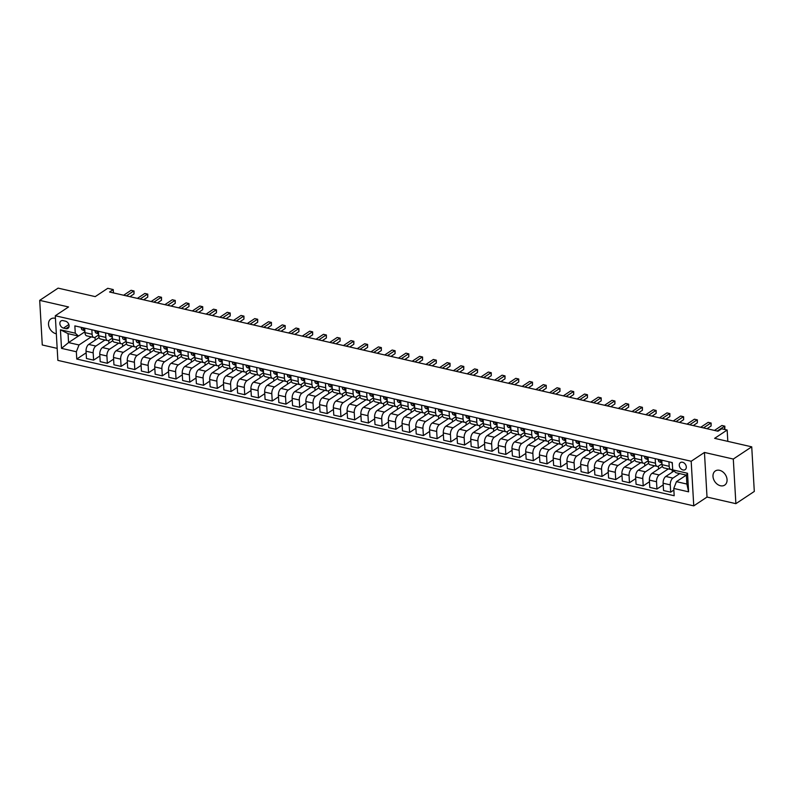 <?xml version="1.0" encoding="UTF-8"?>
<svg xmlns="http://www.w3.org/2000/svg" width="794" height="794" viewBox="0 0 794 794"><rect width="100%" height="100%" fill="white"/><g stroke="black" fill="none" stroke-linecap="round" stroke-linejoin="round"><path stroke-width="1.19" d="M719.582 470.316A8.486 6.312 -123.6 0 0 715.334 470.961A8.486 6.312 -123.6 0 0 713.518 479.02A8.486 6.312 -123.6 0 0 720.466 485.749A8.486 6.312 -123.6 0 0 724.714 485.094A8.486 6.312 -123.6 0 0 726.53 477.035A8.486 6.312 -123.6 0 0 719.582 470.316M55.441 318.364A8.486 6.312 -123.6 0 0 55.104 318.275A8.486 6.312 -123.6 0 0 50.866 318.93A8.486 6.312 -123.6 0 0 49.049 326.989A8.486 6.312 -123.6 0 0 55.997 333.708A8.486 6.312 -123.6 0 0 56.324 333.778M682.562 462.257A4.238 3.156 -123.6 0 0 680.438 462.574A4.238 3.156 -123.6 0 0 679.535 466.614A4.238 3.156 -123.6 0 0 683.009 469.969A4.238 3.156 -123.6 0 0 685.133 469.641A4.238 3.156 -123.6 0 0 686.036 465.612A4.238 3.156 -123.6 0 0 682.562 462.257M735.879 503.664L754.3 491.446L751.729 446.833L733.299 459.051L704.447 452.451L691.187 461.254L693.758 505.867L707.017 497.064L735.879 503.664L733.299 459.051M691.187 461.254L55.292 315.754L57.863 360.377L693.758 505.867M55.292 315.754L68.552 306.96L39.7 300.36L42.271 344.973L57.168 348.377M39.7 300.36L58.121 288.133L95.22 296.619L107.756 288.311L113.244 289.572L109.562 292.013L717.975 431.221L721.667 428.78L727.155 430.03L714.63 438.348L751.729 446.833M63.48 328.101L65.902 328.656A4.109 3.057 -123.6 0 0 67.956 328.339A4.109 3.057 -123.6 0 0 68.84 324.438A4.109 3.057 -123.6 0 0 65.475 321.183L63.054 320.627A4.109 3.057 -123.6 0 0 60.999 320.945A4.109 3.057 -123.6 0 0 60.116 324.845A4.109 3.057 -123.6 0 0 63.48 328.101L68.87 324.528M76.343 351.752L61.505 348.358L60.433 329.788L75.271 333.182L78.497 336.051L68.056 333.659L68.572 342.581L79.013 344.973L76.343 351.752L76.77 359.047L674.185 495.734L673.769 488.439L676.438 481.66L686.879 484.052L686.363 475.13L675.922 472.738L672.697 469.869L687.535 473.264L688.606 491.833L673.769 488.439M672.697 469.869L672.28 462.574L74.854 325.887L75.271 333.182M727.81 441.355L727.155 430.03M113.443 292.897L113.244 289.572M78.447 336.031L68.572 342.581L61.505 348.358M78.497 336.051L84.918 331.793M668.935 461.81L669.193 466.306A5.3 2.789 102.9 0 0 670.96 469.522A5.3 2.789 102.9 0 0 672.419 469.175L672.647 469.026M655.199 458.674L655.457 463.17A5.3 2.789 102.9 0 0 657.224 466.376A5.3 2.789 102.9 0 0 658.683 466.038L662.007 463.835M641.463 455.528L641.721 460.024A5.3 2.789 102.9 0 0 643.487 463.239A5.3 2.789 102.9 0 0 644.946 462.892L648.261 460.689M627.717 452.382L627.975 456.878A5.3 2.789 102.9 0 0 629.741 460.093A5.3 2.789 102.9 0 0 631.2 459.746L634.525 457.543M613.98 449.235L614.238 453.731A5.3 2.789 102.9 0 0 616.005 456.947A5.3 2.789 102.9 0 0 617.464 456.6L620.779 454.396M600.234 446.099L600.492 450.595A5.3 2.789 102.9 0 0 602.259 453.801A5.3 2.789 102.9 0 0 603.718 453.463L607.043 451.26M586.498 442.953L586.756 447.449A5.3 2.789 102.9 0 0 588.523 450.655A5.3 2.789 102.9 0 0 589.982 450.317L593.307 448.114M572.762 439.807L573.02 444.303A5.3 2.789 102.9 0 0 574.787 447.518A5.3 2.789 102.9 0 0 576.246 447.171L579.56 444.968M559.016 436.66L559.274 441.156A5.3 2.789 102.9 0 0 561.04 444.372A5.3 2.789 102.9 0 0 562.499 444.025L565.824 441.821M545.279 433.524L545.538 438.02A5.3 2.789 102.9 0 0 547.304 441.226A5.3 2.789 102.9 0 0 548.763 440.888L552.078 438.685M531.533 430.378L531.791 434.874A5.3 2.789 102.9 0 0 533.558 438.08A5.3 2.789 102.9 0 0 535.017 437.742L538.342 435.539M517.797 427.232L518.055 431.728A5.3 2.789 102.9 0 0 519.822 434.943A5.3 2.789 102.9 0 0 521.281 434.596L524.606 432.393M504.061 424.085L504.319 428.581A5.3 2.789 102.9 0 0 506.086 431.797A5.3 2.789 102.9 0 0 507.545 431.45L510.86 429.246M490.315 420.949L490.573 425.445A5.3 2.789 102.9 0 0 492.34 428.651A5.3 2.789 102.9 0 0 493.799 428.313L497.123 426.11M476.579 417.803L476.837 422.299A5.3 2.789 102.9 0 0 478.603 425.505A5.3 2.789 102.9 0 0 480.062 425.167L483.377 422.964M462.833 414.657L463.091 419.153A5.3 2.789 102.9 0 0 464.857 422.368A5.3 2.789 102.9 0 0 466.326 422.021L469.641 419.818M449.096 411.51L449.354 416.006A5.3 2.789 102.9 0 0 451.121 419.222A5.3 2.789 102.9 0 0 452.58 418.875L455.905 416.671M435.36 408.374L435.618 412.87A5.3 2.789 102.9 0 0 437.385 416.076A5.3 2.789 102.9 0 0 438.844 415.738L442.159 413.535M421.614 405.228L421.872 409.724A5.3 2.789 102.9 0 0 423.639 412.93A5.3 2.789 102.9 0 0 425.098 412.592L428.423 410.389M407.878 402.082L408.136 406.578A5.3 2.789 102.9 0 0 409.903 409.793A5.3 2.789 102.9 0 0 411.361 409.446L414.676 407.243M394.132 398.935L394.39 403.431A5.3 2.789 102.9 0 0 396.156 406.647A5.3 2.789 102.9 0 0 397.625 406.3L400.94 404.096M380.395 395.789L380.654 400.295A5.3 2.789 102.9 0 0 382.42 403.501A5.3 2.789 102.9 0 0 383.879 403.163L387.204 400.96M366.659 392.653L366.917 397.149A5.3 2.789 102.9 0 0 368.684 400.355A5.3 2.789 102.9 0 0 370.143 400.017L373.458 397.814M352.913 389.507L353.171 394.003A5.3 2.789 102.9 0 0 354.938 397.218A5.3 2.789 102.9 0 0 356.397 396.871L359.722 394.668M339.177 386.36L339.435 390.856A5.3 2.789 102.9 0 0 341.202 394.072A5.3 2.789 102.9 0 0 342.661 393.725L345.976 391.521M325.431 383.214L325.689 387.72A5.3 2.789 102.9 0 0 327.456 390.926A5.3 2.789 102.9 0 0 328.924 390.588L332.239 388.385M311.695 380.078L311.953 384.574A5.3 2.789 102.9 0 0 313.719 387.78A5.3 2.789 102.9 0 0 315.178 387.442L318.503 385.239M297.958 376.932L298.216 381.428A5.3 2.789 102.9 0 0 299.983 384.643A5.3 2.789 102.9 0 0 301.442 384.296L304.757 382.093M284.212 373.785L284.47 378.281A5.3 2.789 102.9 0 0 286.237 381.497A5.3 2.789 102.9 0 0 287.696 381.15L291.021 378.946M270.476 370.639L270.734 375.145A5.3 2.789 102.9 0 0 272.501 378.351A5.3 2.789 102.9 0 0 273.96 378.013L277.275 375.81M256.73 367.503L256.988 371.999A5.3 2.789 102.9 0 0 258.755 375.205A5.3 2.789 102.9 0 0 260.224 374.867L263.539 372.664M242.994 364.357L243.252 368.853A5.3 2.789 102.9 0 0 245.018 372.068A5.3 2.789 102.9 0 0 246.477 371.721L249.802 369.518M229.258 361.21L229.516 365.706A5.3 2.789 102.9 0 0 231.282 368.922A5.3 2.789 102.9 0 0 232.741 368.575L236.056 366.371M215.511 358.064L215.77 362.57A5.3 2.789 102.9 0 0 217.536 365.776A5.3 2.789 102.9 0 0 218.995 365.429L222.32 363.235M201.775 354.928L202.033 359.424A5.3 2.789 102.9 0 0 203.8 362.63A5.3 2.789 102.9 0 0 205.259 362.292L208.584 360.089M188.029 351.782L188.287 356.278A5.3 2.789 102.9 0 0 190.054 359.493A5.3 2.789 102.9 0 0 191.523 359.146L194.838 356.943M174.293 348.635L174.551 353.132A5.3 2.789 102.9 0 0 176.318 356.347A5.3 2.789 102.9 0 0 177.777 356L181.101 353.796M160.557 345.489L160.815 349.995A5.3 2.789 102.9 0 0 162.581 353.201A5.3 2.789 102.9 0 0 164.04 352.854L167.355 350.66M146.811 342.353L147.069 346.849A5.3 2.789 102.9 0 0 148.835 350.055A5.3 2.789 102.9 0 0 150.294 349.717L153.619 347.514M133.074 339.207L133.332 343.703A5.3 2.789 102.9 0 0 135.099 346.918A5.3 2.789 102.9 0 0 136.558 346.571L139.883 344.368M119.328 336.061L119.596 340.557A5.3 2.789 102.9 0 0 121.353 343.772A5.3 2.789 102.9 0 0 122.822 343.425L126.137 341.222M105.592 332.914L105.85 337.42A5.3 2.789 102.9 0 0 107.617 340.626A5.3 2.789 102.9 0 0 109.076 340.279L112.401 338.085M91.856 329.778L92.114 334.274A5.3 2.789 102.9 0 0 93.881 337.48A5.3 2.789 102.9 0 0 95.34 337.142L98.655 334.939M91.221 336.874L79.013 344.973M99.071 337.559L88.71 344.427A5.3 2.789 102.9 0 0 86.04 351.206L86.457 358.501L93.603 360.139L99.875 355.98M104.957 340.021L95.856 346.065A5.3 2.789 102.9 0 0 93.186 352.844L93.603 360.139M112.808 340.695L102.446 347.574A5.3 2.789 102.9 0 0 99.776 354.352L100.193 361.647L107.339 363.285L113.611 359.126M118.703 343.167L109.592 349.211A5.3 2.789 102.9 0 0 106.922 355.99L107.339 363.285M126.544 343.842L116.192 350.72A5.3 2.789 102.9 0 0 113.522 357.498L113.939 364.793L121.085 366.421L127.348 362.263M132.439 346.303L123.328 352.347A5.3 2.789 102.9 0 0 120.658 359.126L121.085 366.421M140.29 346.988L129.928 353.856A5.3 2.789 102.9 0 0 127.258 360.635L127.675 367.93L134.821 369.567L141.094 365.409M146.185 349.449L137.074 355.494A5.3 2.789 102.9 0 0 134.404 362.272L134.821 369.567M154.026 350.134L143.664 357.002A5.3 2.789 102.9 0 0 140.995 363.781L141.421 371.076L148.567 372.714L154.83 368.555M159.922 352.596L150.81 358.64A5.3 2.789 102.9 0 0 148.141 365.419L148.567 372.714M167.772 353.27L157.411 360.148A5.3 2.789 102.9 0 0 154.741 366.927L155.158 374.222L162.304 375.86L168.576 371.701M173.658 355.742L164.557 361.786A5.3 2.789 102.9 0 0 161.887 368.565L162.304 375.86M181.508 356.417L171.147 363.295A5.3 2.789 102.9 0 0 168.477 370.073L168.894 377.368L176.04 378.996L182.312 374.837M187.404 358.878L178.293 364.922A5.3 2.789 102.9 0 0 175.623 371.701L176.04 378.996M195.245 359.563L184.883 366.431A5.3 2.789 102.9 0 0 182.213 373.21L182.64 380.505L189.786 382.142L196.049 377.984M201.14 362.024L192.029 368.069A5.3 2.789 102.9 0 0 189.359 374.847L189.786 382.142M208.991 362.709L198.629 369.577A5.3 2.789 102.9 0 0 195.959 376.356L196.376 383.651L203.522 385.288L209.795 381.13M214.886 365.171L205.775 371.215A5.3 2.789 102.9 0 0 203.105 377.994L203.522 385.288M222.727 365.845L212.365 372.723A5.3 2.789 102.9 0 0 209.695 379.502L210.122 386.797L217.268 388.435L223.531 384.276M228.622 368.317L219.511 374.361A5.3 2.789 102.9 0 0 216.841 381.14L217.268 388.435M236.473 368.992L226.111 375.87A5.3 2.789 102.9 0 0 223.442 382.648L223.858 389.943L231.004 391.571L237.277 387.412M242.359 371.453L233.257 377.497A5.3 2.789 102.9 0 0 230.588 384.276L231.004 391.571M250.209 372.138L239.848 379.006A5.3 2.789 102.9 0 0 237.178 385.785L237.595 393.08L244.741 394.717L251.013 390.559M256.105 374.599L246.994 380.644A5.3 2.789 102.9 0 0 244.324 387.422L244.741 394.717M263.945 375.284L253.584 382.152A5.3 2.789 102.9 0 0 250.914 388.931L251.341 396.226L258.487 397.863L264.749 393.705M269.841 377.746L260.73 383.79A5.3 2.789 102.9 0 0 258.06 390.569L258.487 397.863M277.692 378.42L267.33 385.298A5.3 2.789 102.9 0 0 264.66 392.077L265.077 399.372L272.223 401.01L278.496 396.851M283.587 380.892L274.476 386.936A5.3 2.789 102.9 0 0 271.806 393.715L272.223 401.01M291.428 381.567L281.066 388.445A5.3 2.789 102.9 0 0 278.396 395.223L278.823 402.518L285.969 404.146L292.232 399.987M297.323 384.028L288.212 390.072A5.3 2.789 102.9 0 0 285.542 396.851L285.969 404.146M305.174 384.713L294.812 391.581A5.3 2.789 102.9 0 0 292.142 398.36L292.559 405.655L299.705 407.292L305.978 403.134M311.059 387.174L301.958 393.219A5.3 2.789 102.9 0 0 299.288 399.997L299.705 407.292M318.91 387.859L308.548 394.727A5.3 2.789 102.9 0 0 305.879 401.506L306.295 408.801L313.441 410.438L319.714 406.28M324.806 390.32L315.694 396.365A5.3 2.789 102.9 0 0 313.025 403.144L313.441 410.438M332.646 390.995L322.285 397.873A5.3 2.789 102.9 0 0 319.615 404.652L320.042 411.947L327.188 413.585L333.45 409.426M338.542 393.467L329.431 399.511A5.3 2.789 102.9 0 0 326.761 406.29L327.188 413.585M346.392 394.142L336.031 401.02A5.3 2.789 102.9 0 0 333.361 407.798L333.778 415.093L340.924 416.721L347.196 412.562M352.288 396.603L343.177 402.647A5.3 2.789 102.9 0 0 340.507 409.426L340.924 416.721M360.129 397.288L349.767 404.156A5.3 2.789 102.9 0 0 347.097 410.935L347.524 418.23L354.67 419.867L360.933 415.709M366.024 399.749L356.913 405.794A5.3 2.789 102.9 0 0 354.243 412.572L354.67 419.867M373.875 400.434L363.513 407.302A5.3 2.789 102.9 0 0 360.843 414.081L361.26 421.376L368.406 423.013L374.679 418.855M379.76 402.895L370.659 408.94A5.3 2.789 102.9 0 0 367.989 415.719L368.406 423.013M387.611 403.57L377.249 410.448A5.3 2.789 102.9 0 0 374.579 417.227L374.996 424.522L382.142 426.16L388.415 422.001M393.506 406.042L384.395 412.086A5.3 2.789 102.9 0 0 381.725 418.865L382.142 426.16M401.347 406.717L390.985 413.595A5.3 2.789 102.9 0 0 388.316 420.373L388.742 427.668L395.888 429.296L402.151 425.137M407.243 409.178L398.131 415.222A5.3 2.789 102.9 0 0 395.462 422.001L395.888 429.296M415.093 409.863L404.732 416.731A5.3 2.789 102.9 0 0 402.062 423.51L402.479 430.805L409.625 432.442L415.897 428.284M420.989 412.324L411.878 418.369A5.3 2.789 102.9 0 0 409.208 425.147L409.625 432.442M428.829 413.009L418.468 419.877A5.3 2.789 102.9 0 0 415.798 426.656L416.225 433.951L423.371 435.588L429.633 431.43M434.725 415.47L425.614 421.515A5.3 2.789 102.9 0 0 422.944 428.294L423.371 435.588M442.576 416.145L432.214 423.023A5.3 2.789 102.9 0 0 429.544 429.802L429.961 437.097L437.107 438.735L443.38 434.576M448.461 418.617L439.36 424.661A5.3 2.789 102.9 0 0 436.69 431.44L437.107 438.735M456.312 419.292L445.95 426.17A5.3 2.789 102.9 0 0 443.28 432.948L443.697 440.243L450.843 441.871L457.116 437.712M462.207 421.763L453.096 427.797A5.3 2.789 102.9 0 0 450.426 434.576L450.843 441.871M470.048 422.438L459.686 429.306A5.3 2.789 102.9 0 0 457.016 436.085L457.443 443.38L464.589 445.017L470.852 440.859M475.943 424.899L466.832 430.944A5.3 2.789 102.9 0 0 464.162 437.722L464.589 445.017M483.794 425.584L473.432 432.452A5.3 2.789 102.9 0 0 470.763 439.231L471.179 446.526L478.325 448.163L484.598 444.005M489.69 428.045L480.578 434.09A5.3 2.789 102.9 0 0 477.909 440.868L478.325 448.163M497.53 428.72L487.169 435.598A5.3 2.789 102.9 0 0 484.499 442.377L484.926 449.672L492.072 451.31L498.334 447.151M503.426 431.192L494.315 437.236A5.3 2.789 102.9 0 0 491.645 444.015L492.072 451.31M511.276 431.867L500.915 438.745A5.3 2.789 102.9 0 0 498.245 445.523L498.662 452.818L505.808 454.446L512.08 450.287M517.162 434.338L508.061 440.372A5.3 2.789 102.9 0 0 505.391 447.151L505.808 454.446M525.013 435.013L514.651 441.881A5.3 2.789 102.9 0 0 511.981 448.66L512.398 455.954L519.544 457.592L525.817 453.434M530.908 437.474L521.797 443.518A5.3 2.789 102.9 0 0 519.127 450.297L519.544 457.592M538.749 438.159L528.387 445.027A5.3 2.789 102.9 0 0 525.717 451.806L526.144 459.101L533.29 460.738L539.553 456.58M544.644 440.62L535.533 446.665A5.3 2.789 102.9 0 0 532.863 453.443L533.29 460.738M552.495 441.295L542.133 448.173A5.3 2.789 102.9 0 0 539.463 454.952L539.88 462.247L547.026 463.885L553.299 459.726M558.39 443.767L549.279 449.811A5.3 2.789 102.9 0 0 546.609 456.59L547.026 463.885M566.231 444.442L555.869 451.32A5.3 2.789 102.9 0 0 553.2 458.098L553.626 465.393L560.772 467.021L567.035 462.862M572.127 446.913L563.015 452.947A5.3 2.789 102.9 0 0 560.346 459.726L560.772 467.021M579.977 447.588L569.616 454.456A5.3 2.789 102.9 0 0 566.946 461.235L567.363 468.529L574.509 470.167L580.771 466.009M585.863 450.049L576.762 456.093A5.3 2.789 102.9 0 0 574.092 462.872L574.509 470.167M593.714 450.734L583.352 457.602A5.3 2.789 102.9 0 0 580.682 464.381L581.099 471.676L588.245 473.313L594.517 469.155M599.609 453.195L590.498 459.24A5.3 2.789 102.9 0 0 587.828 466.018L588.245 473.313M607.45 453.87L597.088 460.748A5.3 2.789 102.9 0 0 594.418 467.527L594.845 474.822L601.991 476.46L608.254 472.301M613.345 456.342L604.234 462.386A5.3 2.789 102.9 0 0 601.564 469.165L601.991 476.46M621.196 457.016L610.834 463.894A5.3 2.789 102.9 0 0 608.164 470.673L608.581 477.968L615.727 479.596L622 475.437M627.091 459.488L617.98 465.522A5.3 2.789 102.9 0 0 615.31 472.301L615.727 479.596M634.932 460.163L624.57 467.031A5.3 2.789 102.9 0 0 621.901 473.81L622.327 481.104L629.463 482.742L635.736 478.584M640.827 462.624L631.716 468.668A5.3 2.789 102.9 0 0 629.047 475.447L629.463 482.742M648.668 463.309L638.316 470.177A5.3 2.789 102.9 0 0 635.647 476.956L636.063 484.251L643.209 485.888L649.472 481.73M654.564 465.77L645.462 471.815A5.3 2.789 102.9 0 0 642.793 478.593L643.209 485.888M662.414 466.455L652.053 473.323A5.3 2.789 102.9 0 0 649.383 480.102L649.8 487.397L656.946 489.035L663.218 484.876M668.31 468.917L659.199 474.961A5.3 2.789 102.9 0 0 656.529 481.74L656.946 489.035M673.997 471.031L665.789 476.469A5.3 2.789 102.9 0 0 663.119 483.248L663.546 490.543L670.692 492.171L673.858 490.067M679.714 473.611L672.935 478.097A5.3 2.789 102.9 0 0 670.265 484.876L670.692 492.171M686.304 475.12L676.438 481.66M84.71 328.14L84.968 332.636A5.3 2.789 102.9 0 0 86.735 335.852L93.881 337.48M76.77 359.047L86.129 352.834M95.191 340.13L95.022 337.321M98.446 331.287L98.704 335.783A5.3 2.789 102.9 0 0 100.471 338.988L107.617 340.626M108.927 343.276L108.768 340.457M122.673 346.412L122.504 343.603M112.182 334.423L112.45 338.929A5.3 2.789 102.9 0 0 114.217 342.135L121.353 343.772M136.409 349.558L136.25 346.75M125.928 337.569L126.186 342.065A5.3 2.789 102.9 0 0 127.953 345.281L135.099 346.918M150.145 352.705L149.987 349.896M139.665 340.715L139.923 345.211A5.3 2.789 102.9 0 0 141.689 348.427L148.835 350.055M163.892 355.851L163.723 353.032M153.411 343.862L153.669 348.358A5.3 2.789 102.9 0 0 155.435 351.563L162.581 353.201M177.628 358.987L177.469 356.178M167.147 346.998L167.405 351.504A5.3 2.789 102.9 0 0 169.172 354.71L176.318 356.347M191.374 362.133L191.205 359.325M180.883 350.144L181.151 354.64A5.3 2.789 102.9 0 0 182.918 357.856L190.054 359.493M205.11 365.28L204.951 362.471M194.629 353.29L194.887 357.786A5.3 2.789 102.9 0 0 196.654 361.002L203.8 362.63M218.846 368.426L218.687 365.607M208.365 356.437L208.624 360.933A5.3 2.789 102.9 0 0 210.39 364.138L217.536 365.776M232.592 371.562L232.424 368.753M222.112 359.583L222.37 364.079A5.3 2.789 102.9 0 0 224.136 367.285L231.282 368.922M246.329 374.708L246.17 371.9M235.848 362.719L236.106 367.215A5.3 2.789 102.9 0 0 237.872 370.431L245.018 372.068M260.075 377.855L259.906 375.046M249.584 365.865L249.852 370.361A5.3 2.789 102.9 0 0 251.619 373.577L258.755 375.205M273.811 381.001L273.652 378.192M263.33 369.012L263.588 373.508A5.3 2.789 102.9 0 0 265.355 376.713L272.501 378.351M287.547 384.137L287.388 381.328M277.066 372.158L277.324 376.654A5.3 2.789 102.9 0 0 279.091 379.86L286.237 381.497M301.293 387.283L301.125 384.475M290.812 375.294L291.07 379.79A5.3 2.789 102.9 0 0 292.837 383.006L299.983 384.643M315.029 390.43L314.871 387.621M304.549 378.44L304.807 382.936A5.3 2.789 102.9 0 0 306.573 386.152L313.719 387.78M328.776 393.576L328.607 390.767M318.285 381.586L318.553 386.083A5.3 2.789 102.9 0 0 320.31 389.288L327.456 390.926M342.512 396.712L342.353 393.903M332.031 384.733L332.289 389.229A5.3 2.789 102.9 0 0 334.056 392.435L341.202 394.072M356.248 399.858L356.089 397.05M345.767 387.869L346.025 392.365A5.3 2.789 102.9 0 0 347.792 395.581L354.938 397.218M369.994 403.005L369.825 400.196M359.513 391.015L359.771 395.511A5.3 2.789 102.9 0 0 361.538 398.727L368.684 400.355M383.73 406.151L383.571 403.342M373.249 394.161L373.508 398.657A5.3 2.789 102.9 0 0 375.274 401.863L382.42 403.501M397.476 409.287L397.308 406.478M386.986 397.308L387.254 401.804A5.3 2.789 102.9 0 0 389.01 405.009L396.156 406.647M411.213 412.433L411.054 409.625M400.732 400.444L400.99 404.94A5.3 2.789 102.9 0 0 402.757 408.156L409.903 409.793M424.949 415.58L424.79 412.771M414.468 403.59L414.726 408.086A5.3 2.789 102.9 0 0 416.493 411.302L423.639 412.93M438.695 418.726L438.526 415.917M428.214 406.736L428.472 411.232A5.3 2.789 102.9 0 0 430.239 414.448L437.385 416.076M452.431 421.862L452.272 419.053M441.95 409.883L442.208 414.379A5.3 2.789 102.9 0 0 443.975 417.584L451.121 419.222M466.167 425.008L466.009 422.2M455.687 413.019L455.954 417.515A5.3 2.789 102.9 0 0 457.711 420.731L464.857 422.368M479.913 428.155L479.755 425.346M469.433 416.165L469.691 420.661A5.3 2.789 102.9 0 0 471.457 423.877L478.603 425.505M493.65 431.301L493.491 428.492M483.169 419.311L483.427 423.807A5.3 2.789 102.9 0 0 485.194 427.023L492.34 428.651M507.396 434.437L507.227 431.628M496.915 422.458L497.173 426.954A5.3 2.789 102.9 0 0 498.94 430.159L506.086 431.797M521.132 437.583L520.973 434.775M510.651 425.594L510.909 430.09A5.3 2.789 102.9 0 0 512.676 433.306L519.822 434.943M534.868 440.73L534.709 437.921M524.387 428.74L524.655 433.236A5.3 2.789 102.9 0 0 526.412 436.452L533.558 438.08M548.614 443.876L548.456 441.067M538.134 431.886L538.392 436.382A5.3 2.789 102.9 0 0 540.158 439.598L547.304 441.226M562.351 447.012L562.192 444.203M551.87 435.033L552.128 439.529A5.3 2.789 102.9 0 0 553.894 442.734L561.04 444.372M576.097 450.158L575.928 447.35M565.616 438.169L565.874 442.665A5.3 2.789 102.9 0 0 567.641 445.881L574.787 447.518M589.833 453.305L589.674 450.496M579.352 441.315L579.61 445.811A5.3 2.789 102.9 0 0 581.377 449.027L588.523 450.655M603.569 456.451L603.41 453.642M593.088 444.461L593.356 448.957A5.3 2.789 102.9 0 0 595.113 452.173L602.259 453.801M617.315 459.587L617.156 456.778M606.834 447.608L607.092 452.104A5.3 2.789 102.9 0 0 608.859 455.309L616.005 456.947M631.051 462.733L630.893 459.925M620.571 450.744L620.829 455.24A5.3 2.789 102.9 0 0 622.595 458.456L629.741 460.093M644.797 465.88L644.629 463.071M634.317 453.89L634.575 458.386A5.3 2.789 102.9 0 0 636.341 461.602L643.487 463.239M658.534 469.026L658.375 466.217M648.053 457.036L648.311 461.532A5.3 2.789 102.9 0 0 650.078 464.748L657.224 466.376M672.27 472.172L672.111 469.353M661.789 460.183L662.057 464.679A5.3 2.789 102.9 0 0 663.814 467.884L670.96 469.522M68.056 333.659L60.433 329.788M687.535 473.264L686.363 475.13M688.606 491.833L686.879 484.052M704.447 452.451L707.017 497.064M81.445 327.396L81.246 327.833A3.513 1.846 102.9 0 0 82.278 329.857L84.859 330.86M129.908 296.668L134.017 293.939L133.839 290.922L126.395 295.864M134.017 293.939L134.027 291.001L131.099 290.296L123.646 295.239M84.799 329.45L83.479 329.153A3.513 1.846 102.9 0 0 84.372 330.334L84.849 330.522M83.628 328.696L84.174 328.696M95.181 330.532L94.992 330.979A3.513 1.846 102.9 0 0 96.024 333.004L98.605 333.996M143.645 299.814L147.753 297.085L147.585 294.068L140.141 299.01M147.753 297.085L147.773 294.147L144.836 293.443L137.392 298.375M98.535 332.597L97.215 332.299A3.513 1.846 102.9 0 0 98.109 333.48L98.585 333.659M97.364 331.832L97.91 331.842M108.927 333.678L108.728 334.115A3.513 1.846 102.9 0 0 109.761 336.15L112.341 337.142M157.381 302.951L161.5 300.231L161.321 297.214L153.877 302.157M161.5 300.231L161.51 297.293L158.572 296.589L151.128 301.522M112.282 335.743L110.962 335.445A3.513 1.846 102.9 0 0 111.845 336.626L112.321 336.805M111.1 334.979L111.656 334.979M122.663 336.825L122.465 337.261A3.513 1.846 102.9 0 0 123.497 339.286L126.087 340.289M171.127 306.097L175.236 303.368L175.067 300.36L167.613 305.293M175.236 303.368L175.246 300.44L172.318 299.725L164.864 304.668M126.018 338.889L124.698 338.581A3.513 1.846 102.9 0 0 125.591 339.763L126.067 339.951M124.847 338.125L125.392 338.125M136.399 339.971L136.211 340.408A3.513 1.846 102.9 0 0 137.243 342.432L139.823 343.435M184.863 309.243L188.982 306.514L188.803 303.497L181.36 308.439M188.982 306.514L188.992 303.576L186.054 302.871L178.61 307.814M139.764 342.025L138.444 341.728A3.513 1.846 102.9 0 0 139.327 342.909L139.804 343.097M138.583 341.271L139.129 341.271M150.145 343.107L149.947 343.554A3.513 1.846 102.9 0 0 150.979 345.579L153.56 346.571M198.609 312.389L202.718 309.66L202.539 306.643L195.096 311.585M202.718 309.66L202.728 306.722L199.8 306.018L192.347 310.95M153.5 345.172L152.18 344.874A3.513 1.846 102.9 0 0 153.073 346.055L153.55 346.234M152.329 344.407L152.875 344.417M163.882 346.253L163.693 346.69A3.513 1.846 102.9 0 0 164.725 348.725L167.306 349.717M212.345 315.526L216.454 312.806L216.286 309.789L208.842 314.732M216.454 312.806L216.474 309.868L213.536 309.164L206.093 314.096M167.236 348.318L165.916 348.02A3.513 1.846 102.9 0 0 166.809 349.201L167.286 349.38M166.065 347.554L166.611 347.554M177.628 349.4L177.429 349.836A3.513 1.846 102.9 0 0 178.461 351.861L181.042 352.864M226.082 318.672L230.2 315.943L230.022 312.935L222.578 317.868M230.2 315.943L230.21 313.015L227.273 312.3L219.829 317.243M180.982 351.464L179.662 351.156A3.513 1.846 102.9 0 0 180.546 352.347L181.022 352.526M179.801 350.7L180.357 350.7M191.364 352.546L191.165 352.983A3.513 1.846 102.9 0 0 192.198 355.007L194.788 356.01M239.828 321.818L243.937 319.089L243.768 316.072L236.314 321.014M243.937 319.089L243.947 316.151L241.019 315.446L233.565 320.389M194.719 354.61L193.399 354.303A3.513 1.846 102.9 0 0 194.292 355.484L194.768 355.672M193.547 353.846L194.093 353.846M205.1 355.692L204.912 356.129A3.513 1.846 102.9 0 0 205.944 358.154L208.524 359.146M253.564 324.964L257.683 322.235L257.504 319.218L250.06 324.16M257.683 322.235L257.693 319.297L254.755 318.593L247.311 323.525M208.465 357.747L207.145 357.449A3.513 1.846 102.9 0 0 208.028 358.63L208.504 358.809M207.284 356.982L207.83 356.992M218.846 358.828L218.648 359.265A3.513 1.846 102.9 0 0 219.68 361.3L222.26 362.292M267.31 328.101L271.419 325.381L271.24 322.364L263.797 327.307M271.419 325.381L271.429 322.443L268.501 321.739L261.047 326.671M222.201 360.893L220.881 360.595A3.513 1.846 102.9 0 0 221.774 361.776L222.251 361.955M221.03 360.129L221.576 360.129M232.582 361.975L232.394 362.411A3.513 1.846 102.9 0 0 233.426 364.436L236.007 365.439M281.046 331.247L285.155 328.518L284.986 325.51L277.543 330.443M285.155 328.518L285.175 325.59L282.237 324.875L274.793 329.818M235.937 364.039L234.617 363.731A3.513 1.846 102.9 0 0 235.51 364.922L235.987 365.101M234.766 363.275L235.312 363.275M246.329 365.121L246.13 365.558A3.513 1.846 102.9 0 0 247.162 367.582L249.743 368.585M294.782 334.393L298.901 331.664L298.723 328.647L291.279 333.589M298.901 331.664L298.911 328.726L295.973 328.021L288.53 332.964M249.683 367.185L248.363 366.878A3.513 1.846 102.9 0 0 249.247 368.059L249.723 368.247M248.502 366.421L249.058 366.421M260.065 368.267L259.866 368.704A3.513 1.846 102.9 0 0 260.898 370.729L263.489 371.721M308.529 337.539L312.637 334.81L312.469 331.793L305.015 336.735M312.637 334.81L312.647 331.872L309.72 331.167L302.266 336.1M263.419 370.322L262.099 370.024A3.513 1.846 102.9 0 0 262.993 371.205L263.469 371.394M262.248 369.557L262.794 369.567M273.801 371.403L273.612 371.84A3.513 1.846 102.9 0 0 274.645 373.875L277.225 374.867M322.265 340.676L326.384 337.956L326.205 334.939L318.761 339.882M326.384 337.956L326.394 335.018L323.456 334.314L316.012 339.246M277.166 373.468L275.846 373.17A3.513 1.846 102.9 0 0 276.729 374.351L277.205 374.53M275.984 372.704L276.53 372.704M287.547 374.55L287.349 374.986A3.513 1.846 102.9 0 0 288.381 377.011L290.961 378.013M336.011 343.822L340.12 341.092L339.941 338.085L332.497 343.018M340.12 341.092L340.13 338.165L337.202 337.45L329.748 342.393M290.902 376.614L289.582 376.306A3.513 1.846 102.9 0 0 290.475 377.497L290.941 377.676M289.731 375.85L290.276 375.85M301.283 377.696L301.095 378.133A3.513 1.846 102.9 0 0 302.127 380.157L304.707 381.16M349.747 346.968L353.856 344.239L353.687 341.222L346.244 346.164M353.856 344.239L353.876 341.301L350.938 340.596L343.494 345.539M304.638 379.76L303.318 379.453A3.513 1.846 102.9 0 0 304.211 380.634L304.688 380.822M303.467 378.996L304.013 378.996M315.029 380.842L314.831 381.279A3.513 1.846 102.9 0 0 315.863 383.303L318.444 384.296M363.483 350.114L367.602 347.385L367.423 344.368L359.98 349.31M367.602 347.385L367.612 344.447L364.674 343.742L357.231 348.675M318.384 382.897L317.064 382.599A3.513 1.846 102.9 0 0 317.947 383.78L318.424 383.968M317.203 382.132L317.759 382.142M328.766 383.978L328.567 384.415A3.513 1.846 102.9 0 0 329.599 386.45L332.19 387.442M377.229 353.251L381.338 350.531L381.17 347.514L373.716 352.457M381.338 350.531L381.348 347.593L378.42 346.889L370.967 351.821M332.12 386.043L330.8 385.745A3.513 1.846 102.9 0 0 331.694 386.926L332.17 387.105M330.949 385.279L331.495 385.279M342.502 387.125L342.313 387.561A3.513 1.846 102.9 0 0 343.345 389.586L345.926 390.588M390.966 356.397L395.075 353.667L394.906 350.66L387.462 355.593M395.075 353.667L395.094 350.74L392.157 350.025L384.713 354.968M345.866 389.189L344.546 388.881A3.513 1.846 102.9 0 0 345.43 390.072L345.906 390.251M344.685 388.425L345.231 388.425M356.248 390.271L356.049 390.708A3.513 1.846 102.9 0 0 357.082 392.732L359.662 393.735M404.712 359.543L408.821 356.814L408.642 353.796L401.198 358.739M408.821 356.814L408.831 353.886L405.903 353.171L398.449 358.114M359.603 392.335L358.283 392.028A3.513 1.846 102.9 0 0 359.176 393.209L359.642 393.397M358.431 391.571L358.977 391.571M369.984 393.417L369.796 393.854A3.513 1.846 102.9 0 0 370.828 395.878L373.408 396.871M418.448 362.689L422.557 359.96L422.388 356.943L414.944 361.885M422.557 359.96L422.577 357.022L419.639 356.317L412.195 361.25M373.339 395.472L372.019 395.174A3.513 1.846 102.9 0 0 372.912 396.355L373.388 396.543M372.168 394.707L372.714 394.717M383.73 396.553L383.532 396.99A3.513 1.846 102.9 0 0 384.564 399.025L387.144 400.017M432.184 365.826L436.303 363.106L436.124 360.089L428.681 365.032M436.303 363.106L436.313 360.168L433.375 359.464L425.931 364.396M387.085 398.618L385.765 398.32A3.513 1.846 102.9 0 0 386.648 399.501L387.125 399.68M385.904 397.854L386.46 397.854M397.466 399.7L397.268 400.136A3.513 1.846 102.9 0 0 398.3 402.161L400.891 403.163M445.93 368.972L450.039 366.242L449.87 363.235L442.417 368.168M450.039 366.242L450.049 363.315L447.121 362.6L439.668 367.543M400.821 401.764L399.501 401.456A3.513 1.846 102.9 0 0 400.394 402.647L400.871 402.826M399.65 401L400.196 401M411.203 402.846L411.014 403.283A3.513 1.846 102.9 0 0 412.046 405.307L414.627 406.31M459.666 372.118L463.775 369.389L463.607 366.371L456.163 371.314M463.775 369.389L463.795 366.461L460.857 365.746L453.414 370.689M414.567 404.91L413.247 404.603A3.513 1.846 102.9 0 0 414.131 405.784L414.607 405.972M413.386 404.146L413.932 404.146M424.949 405.992L424.75 406.429A3.513 1.846 102.9 0 0 425.783 408.453L428.363 409.446M473.413 375.264L477.522 372.535L477.343 369.518L469.899 374.46M477.522 372.535L477.531 369.597L474.594 368.892L467.15 373.835M428.303 408.047L426.983 407.749A3.513 1.846 102.9 0 0 427.877 408.93L428.343 409.118M427.132 407.282L427.678 407.292M438.685 409.128L438.496 409.565A3.513 1.846 102.9 0 0 439.529 411.6L442.109 412.592M487.149 378.401L491.258 375.681L491.089 372.664L483.645 377.607M491.258 375.681L491.268 372.743L488.34 372.039L480.896 376.971M442.04 411.193L440.72 410.895A3.513 1.846 102.9 0 0 441.613 412.076L442.089 412.255M440.868 410.429L441.414 410.429M452.431 412.275L452.233 412.711A3.513 1.846 102.9 0 0 453.265 414.736L455.845 415.738M500.885 381.547L505.004 378.817L504.825 375.81L497.381 380.743M505.004 378.817L505.014 375.89L502.076 375.175L494.632 380.118M455.786 414.339L454.466 414.031A3.513 1.846 102.9 0 0 455.349 415.222L455.825 415.401M454.605 413.575L455.161 413.575M466.167 415.421L465.969 415.858A3.513 1.846 102.9 0 0 467.001 417.882L469.591 418.885M514.631 384.693L518.74 381.964L518.571 378.946L511.118 383.889M518.74 381.964L518.75 379.036L515.822 378.321L508.368 383.264M469.522 417.485L468.202 417.178A3.513 1.846 102.9 0 0 469.095 418.359L469.572 418.547M468.351 416.721L468.897 416.721M479.904 418.567L479.715 419.004A3.513 1.846 102.9 0 0 480.747 421.028L483.328 422.021M528.367 387.839L532.476 385.11L532.308 382.093L524.864 387.035M532.476 385.11L532.496 382.172L529.558 381.467L522.115 386.41M483.268 420.622L481.948 420.324A3.513 1.846 102.9 0 0 482.831 421.505L483.308 421.693M482.087 419.857L482.633 419.867M493.65 421.703L493.451 422.14A3.513 1.846 102.9 0 0 494.483 424.175L497.064 425.167M542.113 390.976L546.222 388.256L546.044 385.239L538.6 390.182M546.222 388.256L546.232 385.318L543.294 384.614L535.851 389.546M497.004 423.768L495.684 423.47A3.513 1.846 102.9 0 0 496.578 424.651L497.044 424.83M495.833 423.004L496.379 423.004M507.386 424.85L507.197 425.286A3.513 1.846 102.9 0 0 508.229 427.311L510.81 428.313M555.85 394.122L559.959 391.392L559.79 388.385L552.346 393.318M559.959 391.392L559.969 388.464L557.041 387.75L549.597 392.693M510.741 426.914L509.42 426.606A3.513 1.846 102.9 0 0 510.314 427.797L510.79 427.976M509.569 426.15L510.115 426.15M521.132 427.996L520.933 428.432A3.513 1.846 102.9 0 0 521.966 430.457L524.546 431.46M569.586 397.268L573.705 394.539L573.526 391.521L566.082 396.464M573.705 394.539L573.715 391.611L570.777 390.896L563.333 395.839M524.487 430.06L523.167 429.752A3.513 1.846 102.9 0 0 524.05 430.934L524.526 431.122M523.306 429.296L523.861 429.296M534.868 431.142L534.67 431.579A3.513 1.846 102.9 0 0 535.702 433.603L538.292 434.596M583.332 400.414L587.441 397.685L587.272 394.668L579.819 399.61M587.441 397.685L587.451 394.747L584.523 394.042L577.069 398.985M538.223 433.196L536.903 432.899A3.513 1.846 102.9 0 0 537.796 434.08L538.272 434.268M537.052 432.432L537.598 432.442M548.604 434.278L548.416 434.715A3.513 1.846 102.9 0 0 549.448 436.75L552.029 437.742M597.068 403.56L601.177 400.831L601.008 397.814L593.565 402.757M601.177 400.831L601.197 397.893L598.259 397.189L590.815 402.121M551.969 436.343L550.649 436.045A3.513 1.846 102.9 0 0 551.532 437.226L552.009 437.405M550.788 435.578L551.334 435.578M562.351 437.425L562.152 437.861A3.513 1.846 102.9 0 0 563.184 439.886L565.765 440.888M610.814 406.697L614.923 403.967L614.745 400.96L607.301 405.893M614.923 403.967L614.933 401.039L611.995 400.325L604.552 405.268M565.705 439.489L564.385 439.181A3.513 1.846 102.9 0 0 565.278 440.372L565.745 440.551M564.534 438.725L565.08 438.725M576.087 440.571L575.898 441.007A3.513 1.846 102.9 0 0 576.93 443.032L579.511 444.035M624.55 409.843L628.659 407.114L628.491 404.096L621.037 409.039M628.659 407.114L628.669 404.186L625.741 403.471L618.298 408.414M579.441 442.635L578.121 442.327A3.513 1.846 102.9 0 0 579.015 443.509L579.491 443.697M578.27 441.871L578.816 441.871M589.833 443.717L589.634 444.154A3.513 1.846 102.9 0 0 590.667 446.178L593.247 447.171M638.287 412.989L642.406 410.26L642.227 407.243L634.783 412.185M642.406 410.26L642.415 407.322L639.478 406.617L632.034 411.56M593.187 445.771L591.867 445.474A3.513 1.846 102.9 0 0 592.751 446.655L593.227 446.843M592.006 445.007L592.562 445.017M603.569 446.853L603.371 447.29A3.513 1.846 102.9 0 0 604.403 449.325L606.993 450.317M652.033 416.135L656.142 413.406L655.973 410.389L648.519 415.331M656.142 413.406L656.152 410.468L653.224 409.764L645.77 414.696M606.924 448.918L605.604 448.62A3.513 1.846 102.9 0 0 606.497 449.801L606.973 449.98M605.753 448.153L606.298 448.153M617.305 450L617.117 450.436A3.513 1.846 102.9 0 0 618.149 452.461L620.729 453.463M665.769 419.272L669.878 416.542L669.709 413.535L662.265 418.468M669.878 416.542L669.898 413.614L666.96 412.9L659.516 417.843M620.67 452.064L619.35 451.756A3.513 1.846 102.9 0 0 620.233 452.947L620.71 453.126M619.489 451.3L620.035 451.3M631.051 453.146L630.853 453.582A3.513 1.846 102.9 0 0 631.885 455.607L634.466 456.61M679.515 422.418L683.624 419.689L683.445 416.671L676.002 421.614M683.624 419.689L683.634 416.761L680.696 416.046L673.252 420.989M634.406 455.21L633.086 454.902A3.513 1.846 102.9 0 0 633.979 456.084L634.446 456.272M633.235 454.446L633.781 454.446M644.788 456.292L644.599 456.729A3.513 1.846 102.9 0 0 645.631 458.753L648.212 459.746M693.251 425.564L697.36 422.835L697.192 419.818L689.738 424.76M697.36 422.835L697.37 419.897L694.442 419.192L686.999 424.135M648.142 458.346L646.822 458.049A3.513 1.846 102.9 0 0 647.715 459.23L648.192 459.418M646.971 457.582L647.517 457.592M658.534 459.428L658.335 459.875A3.513 1.846 102.9 0 0 659.367 461.9L661.948 462.892M706.988 428.71L711.106 425.981L710.928 422.964L703.484 427.906M711.106 425.981L711.116 423.043L708.179 422.339L700.735 427.271M661.888 461.493L660.568 461.195A3.513 1.846 102.9 0 0 661.452 462.376L661.928 462.555M660.707 460.728L661.263 460.728M672.27 462.574L672.071 463.011A3.513 1.846 102.9 0 0 672.379 464.282M724.416 429.405L724.674 426.11L717.22 431.043M724.843 429.117L724.853 426.189L721.925 425.475L714.471 430.417M95.856 346.065L88.71 344.427M109.592 349.211L102.446 347.574M123.328 352.347L116.192 350.72M137.074 355.494L129.928 353.856M150.81 358.64L143.664 357.002M164.557 361.786L157.411 360.148M178.293 364.922L171.147 363.295M192.029 368.069L184.883 366.431M205.775 371.215L198.629 369.577M219.511 374.361L212.365 372.723M233.257 377.497L226.111 375.87M246.994 380.644L239.848 379.006M260.73 383.79L253.584 382.152M274.476 386.936L267.33 385.298M288.212 390.072L281.066 388.445M301.958 393.219L294.812 391.581M315.694 396.365L308.548 394.727M329.431 399.511L322.285 397.873M343.177 402.647L336.031 401.02M356.913 405.794L349.767 404.156M370.659 408.94L363.513 407.302M384.395 412.086L377.249 410.448M398.131 415.222L390.985 413.595M411.878 418.369L404.732 416.731M425.614 421.515L418.468 419.877M439.36 424.661L432.214 423.023M453.096 427.797L445.95 426.17M466.832 430.944L459.686 429.306M480.578 434.09L473.432 432.452M494.315 437.236L487.169 435.598M508.061 440.372L500.915 438.745M521.797 443.518L514.651 441.881M535.533 446.665L528.387 445.027M549.279 449.811L542.133 448.173M563.015 452.947L555.869 451.32M576.762 456.093L569.616 454.456M590.498 459.24L583.352 457.602M604.234 462.386L597.088 460.748M617.98 465.522L610.834 463.894M631.716 468.668L624.57 467.031M645.462 471.815L638.316 470.177M659.199 474.961L652.053 473.323M672.935 478.097L665.789 476.469M93.186 352.844L86.04 351.206M92.114 334.274L84.968 332.636M105.85 337.42L98.704 335.783M106.922 355.99L99.776 354.352M119.596 340.557L112.45 338.929M120.658 359.126L113.522 357.498M133.332 343.703L126.186 342.065M134.404 362.272L127.258 360.635M147.069 346.849L139.923 345.211M148.141 365.419L140.995 363.781M160.815 349.995L153.669 348.358M161.887 368.565L154.741 366.927M174.551 353.132L167.405 351.504M175.623 371.701L168.477 370.073M188.287 356.278L181.151 354.64M189.359 374.847L182.213 373.21M202.033 359.424L194.887 357.786M203.105 377.994L195.959 376.356M215.77 362.57L208.624 360.933M216.841 381.14L209.695 379.502M229.516 365.706L222.37 364.079M230.588 384.276L223.442 382.648M243.252 368.853L236.106 367.215M244.324 387.422L237.178 385.785M256.988 371.999L249.852 370.361M258.06 390.569L250.914 388.931M270.734 375.145L263.588 373.508M271.806 393.715L264.66 392.077M284.47 378.281L277.324 376.654M285.542 396.851L278.396 395.223M298.216 381.428L291.07 379.79M299.288 399.997L292.142 398.36M311.953 384.574L304.807 382.936M313.025 403.144L305.879 401.506M325.689 387.72L318.553 386.083M326.761 406.29L319.615 404.652M339.435 390.856L332.289 389.229M340.507 409.426L333.361 407.798M353.171 394.003L346.025 392.365M354.243 412.572L347.097 410.935M366.917 397.149L359.771 395.511M367.989 415.719L360.843 414.081M380.654 400.295L373.508 398.657M381.725 418.865L374.579 417.227M394.39 403.431L387.254 401.804M395.462 422.001L388.316 420.373M408.136 406.578L400.99 404.94M409.208 425.147L402.062 423.51M421.872 409.724L414.726 408.086M422.944 428.294L415.798 426.656M435.618 412.87L428.472 411.232M436.69 431.44L429.544 429.802M449.354 416.006L442.208 414.379M450.426 434.576L443.28 432.948M463.091 419.153L455.954 417.515M464.162 437.722L457.016 436.085M476.837 422.299L469.691 420.661M477.909 440.868L470.763 439.231M490.573 425.445L483.427 423.807M491.645 444.015L484.499 442.377M504.319 428.581L497.173 426.954M505.391 447.151L498.245 445.523M518.055 431.728L510.909 430.09M519.127 450.297L511.981 448.66M531.791 434.874L524.655 433.236M532.863 453.443L525.717 451.806M545.538 438.02L538.392 436.382M546.609 456.59L539.463 454.952M559.274 441.156L552.128 439.529M560.346 459.726L553.2 458.098M573.02 444.303L565.874 442.665M574.092 462.872L566.946 461.235M586.756 447.449L579.61 445.811M587.828 466.018L580.682 464.381M600.492 450.595L593.356 448.957M601.564 469.165L594.418 467.527M614.238 453.731L607.092 452.104M615.31 472.301L608.164 470.673M627.975 456.878L620.829 455.24M629.047 475.447L621.901 473.81M641.721 460.024L634.575 458.386M642.793 478.593L635.647 476.956M655.457 463.17L648.311 461.532M656.529 481.74L649.383 480.102M669.193 466.306L662.057 464.679M670.265 484.876L663.119 483.248M69.048 326.572L65.902 328.656M84.73 328.567L81.276 327.773M84.372 330.334L82.278 329.857M98.476 331.713L95.012 330.919M98.109 333.48L96.024 333.004M112.212 334.86L108.748 334.066M111.845 336.626L109.761 336.15M125.948 337.996L122.494 337.212M125.591 339.763L123.497 339.286M139.694 341.142L136.231 340.348M139.327 342.909L137.243 342.432M153.431 344.288L149.977 343.494M153.073 346.055L150.979 345.579M167.177 347.435L163.713 346.641M166.809 349.201L164.725 348.725M180.913 350.571L177.449 349.787M180.546 352.347L178.461 351.861M194.649 353.717L191.195 352.923M194.292 355.484L192.198 355.007M208.395 356.863L204.931 356.069M208.028 358.63L205.944 358.154M222.131 360.01L218.678 359.216M221.774 361.776L219.68 361.3M235.878 363.146L232.414 362.362M235.51 364.922L233.426 364.436M249.614 366.292L246.15 365.498M249.247 368.059L247.162 367.582M263.35 369.438L259.896 368.644M262.993 371.205L260.898 370.729M277.096 372.584L273.632 371.791M276.729 374.351L274.645 373.875M290.832 375.721L287.378 374.937M290.475 377.497L288.381 377.011M304.578 378.867L301.115 378.083M304.211 380.634L302.127 380.157M318.315 382.013L314.851 381.219M317.947 383.78L315.863 383.303M332.051 385.159L328.597 384.365M331.694 386.926L329.599 386.45M345.797 388.306L342.333 387.512M345.43 390.072L343.345 389.586M359.533 391.442L356.079 390.658M359.176 393.209L357.082 392.732M373.279 394.588L369.815 393.794M372.912 396.355L370.828 395.878M387.015 397.734L383.552 396.94M386.648 399.501L384.564 399.025M400.752 400.881L397.298 400.087M400.394 402.647L398.3 402.161M414.498 404.017L411.034 403.233M414.131 405.784L412.046 405.307M428.234 407.163L424.78 406.369M427.877 408.93L425.783 408.453M441.98 410.309L438.516 409.515M441.613 412.076L439.529 411.6M455.716 413.456L452.252 412.662M455.349 415.222L453.265 414.736M469.453 416.592L465.999 415.808M469.095 418.359L467.001 417.882M483.199 419.738L479.735 418.944M482.831 421.505L480.747 421.028M496.935 422.884L493.481 422.09M496.578 424.651L494.483 424.175M510.681 426.031L507.217 425.237M510.314 427.797L508.229 427.311M524.417 429.167L520.953 428.383M524.05 430.934L521.966 430.457M538.153 432.313L534.699 431.519M537.796 434.08L535.702 433.603M551.899 435.459L548.436 434.665M551.532 437.226L549.448 436.75M565.636 438.606L562.182 437.812M565.278 440.372L563.184 439.886M579.382 441.742L575.918 440.958M579.015 443.509L576.93 443.032M593.118 444.888L589.654 444.094M592.751 446.655L590.667 446.178M606.854 448.034L603.4 447.24M606.497 449.801L604.403 449.325M620.6 451.181L617.136 450.387M620.233 452.947L618.149 452.461M634.337 454.317L630.883 453.533M633.979 456.084L631.885 455.607M648.083 457.463L644.619 456.669M647.715 459.23L645.631 458.753M661.819 460.609L658.355 459.815M661.452 462.376L659.367 461.9"/></g></svg>
